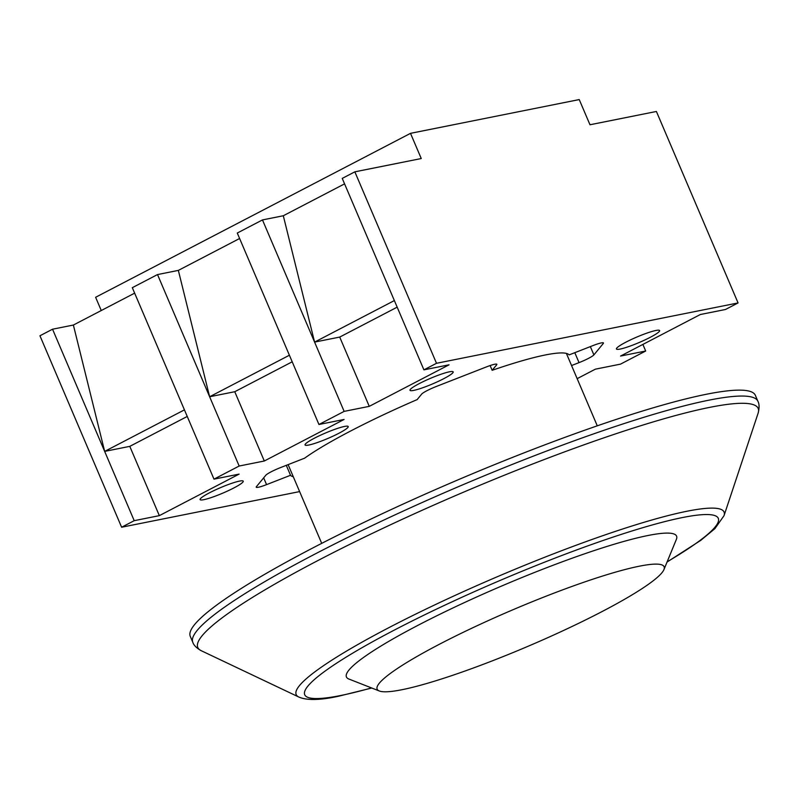 <?xml version="1.0" encoding="UTF-8"?>
<svg xmlns="http://www.w3.org/2000/svg" width="799" height="799" viewBox="0 0 799 799"><rect width="100%" height="100%" fill="white"/><g stroke="black" fill="none" stroke-linecap="round" stroke-linejoin="round"><path stroke-width="1.2" d="M402.027 689.707A156.005 19.765 156.9 0 0 557.992 633.048A156.005 19.765 156.9 0 0 663.949 569.577A156.005 19.765 156.9 0 0 639.25 566.211A156.005 19.765 156.9 0 0 465.877 631.04A156.005 19.765 156.9 0 0 379.315 690.985A156.005 19.765 156.9 0 0 402.027 689.707M663.949 569.577L676.373 539.375A179.475 22.742 156.9 0 0 647.959 535.51A179.475 22.742 156.9 0 0 448.499 610.086A179.475 22.742 156.9 0 0 348.913 679.05L379.315 690.985M757.881 401.248L755.365 395.335A307.176 38.921 156.9 0 0 706.366 394.267A307.176 38.921 156.9 0 0 381.942 513.867A307.176 38.921 156.9 0 0 190.282 636.364L192.799 642.276A307.176 38.921 -23.1 0 1 384.469 519.779A307.176 38.921 -23.1 0 1 708.883 400.179A307.176 38.921 -23.1 0 1 757.881 401.248C759.38 403.954 759.459 407.919 758.131 413.153A304.619 38.592 156.9 0 0 709.592 407.39A304.619 38.592 156.9 0 0 373.183 532.963A304.619 38.592 156.9 0 0 201.218 650.696C196.524 648.029 193.718 645.222 192.799 642.276M571.555 365.543L579.045 362.616A13.803 1.748 156.9 0 0 593.887 354.896L603.265 343.5A13.803 1.748 156.9 0 0 603.465 342.971A13.803 1.748 156.9 0 0 601.267 342.921A13.803 1.748 156.9 0 0 593.108 345.538L569.148 354.886A151.86 19.236 156.9 0 0 545.298 354.976A151.86 19.236 156.9 0 0 492.154 370.307L490.127 365.552M492.154 370.307L496.648 364.843A13.803 1.748 156.9 0 0 496.848 364.314A13.803 1.748 156.9 0 0 494.651 364.264A13.803 1.748 156.9 0 0 486.501 366.881L436.504 386.396A13.803 1.748 156.9 0 0 421.652 394.127L417.158 399.59A151.86 19.236 156.9 0 0 304.599 458.187L280.639 467.545A13.803 1.748 -23.1 0 0 265.797 475.265L256.409 486.661A13.803 1.748 -23.1 0 0 256.209 487.2A13.803 1.748 -23.1 0 0 266.566 484.623L263.67 477.842M655.859 330.486A23.471 2.976 156.9 0 0 631.07 339.625A23.471 2.976 156.9 0 0 616.429 348.983A23.471 2.976 156.9 0 0 620.174 349.063A23.471 2.976 156.9 0 0 644.953 339.925A23.471 2.976 156.9 0 0 659.604 330.566A23.471 2.976 156.9 0 0 655.859 330.486M449.438 371.805A23.471 2.976 156.9 0 0 424.649 380.943A23.471 2.976 156.9 0 0 410.007 390.302A23.471 2.976 156.9 0 0 413.752 390.391A23.471 2.976 156.9 0 0 438.531 381.253A23.471 2.976 156.9 0 0 453.183 371.895A23.471 2.976 156.9 0 0 449.438 371.805M344.469 426.456A23.471 2.976 156.9 0 0 319.69 435.595A23.471 2.976 156.9 0 0 305.038 444.953A23.471 2.976 156.9 0 0 308.784 445.033A23.471 2.976 156.9 0 0 333.573 435.894A23.471 2.976 156.9 0 0 348.214 426.536A23.471 2.976 156.9 0 0 344.469 426.456M239.51 481.098A23.471 2.976 156.9 0 0 214.721 490.236A23.471 2.976 156.9 0 0 200.08 499.595A23.471 2.976 156.9 0 0 203.825 499.675A23.471 2.976 156.9 0 0 228.604 490.536A23.471 2.976 156.9 0 0 243.256 481.178A23.471 2.976 156.9 0 0 239.51 481.098M299.625 491.595L121.618 527.23L134.212 520.678L159.341 515.645L239.111 474.117L213.982 479.14L239.171 466.027L264.309 461.003L344.079 419.465L318.951 424.499L344.139 411.385L369.268 406.351L449.038 364.823L423.909 369.857L436.504 363.295L738.066 302.931L656.398 111.47L589.982 124.764L579.235 99.575L410.506 133.343L95.62 297.278L101.263 310.521M286.292 465.338L290.526 475.275A151.86 19.236 156.9 0 0 293.303 476.763M577.148 378.656L595.375 369.168L620.503 364.134L645.692 351.021L620.563 356.044L700.333 314.516L725.472 309.493L738.066 302.931M290.526 475.275L266.566 484.623M642.885 344.429L645.692 351.021M410.506 133.343L421.253 158.542L354.846 171.835L342.242 178.397L394.366 300.574L314.586 342.102L262.471 219.925L237.283 233.038L289.398 355.225L209.628 396.753L157.513 274.566L132.314 287.68L213.982 479.14M239.61 238.502L178.347 270.392L209.628 396.753L239.171 466.027M354.846 171.835L436.504 363.295M394.366 300.574L423.909 369.857M289.398 355.225L318.951 424.499M344.579 183.86L283.305 215.75L314.586 342.102L344.139 411.385M184.429 409.867L104.659 451.395L52.544 329.208L39.95 335.77L121.618 527.23M134.651 293.143L73.378 325.043L104.659 451.395L134.212 520.678M314.586 342.102L339.715 337.078L397.173 307.166M339.715 337.078L369.268 406.351M209.628 396.753L234.756 391.72L292.204 361.807M234.756 391.72L264.309 461.003M104.659 451.395L129.788 446.361L187.246 416.459M129.788 446.361L159.341 515.645M178.347 270.392L157.513 274.566M283.305 215.75L262.471 219.925M73.378 325.043L52.544 329.208M201.218 650.696L298.786 697.018A232.609 29.473 -23.1 0 1 430.092 607.12A232.609 29.473 -23.1 0 1 686.98 511.24A232.609 29.473 -23.1 0 1 724.044 515.635L714.905 528.638L700.773 540.354L667.035 562.067M667.145 561.817A224.809 28.484 156.9 0 0 682.426 517.562A224.809 28.484 156.9 0 0 394.586 629.952A224.809 28.484 156.9 0 0 340.584 695.529A224.809 28.484 156.9 0 0 371.495 687.919M603.265 343.5L602.945 342.741M496.648 364.843L496.329 364.084M579.045 362.616L574.801 352.689M593.887 354.896L590.351 346.616M566.381 353.398L597.272 425.827M288.119 464.618L321.707 543.37M371.755 688.019L338.586 696.229C320.099 700.284 306.826 700.543 298.786 697.018M724.044 515.635L758.131 413.153"/></g></svg>
